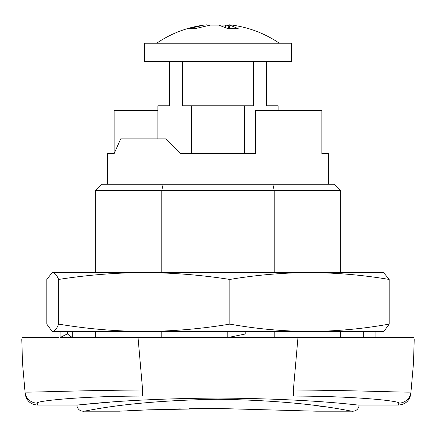 <?xml version="1.0" encoding="UTF-8"?>
<svg xmlns="http://www.w3.org/2000/svg" width="436" height="436" viewBox="0 0 436 436"><rect width="100%" height="100%" fill="white"/><g stroke="black" fill="none" stroke-linecap="round" stroke-linejoin="round"><path stroke-width="0.65" d="M107.61 184.27L107.61 153.603L114.139 153.603L120.69 138.888L165.871 138.888L180.591 153.603L255.409 153.603L255.409 110.673L321.861 110.673L321.861 153.603L328.39 153.603L328.39 184.27M157.897 110.673L114.139 110.673L114.139 153.603M95.342 331.458L95.342 337.589L138.038 337.589L70.812 337.589M22.1 337.589L21.8 339.611L22.1 337.589L58.544 337.589M109.071 390.356L95.315 390.596M42.924 391.844L30.389 392.1M21.8 339.611L22.514 363.177L25.032 391.931A12.268 12.257 -5 0 0 37.251 403.12L37.42 405.049C30.476 404.45 26.4 400.722 25.201 393.855L24.569 386.65M38.641 402.308L38.935 402.221M398.749 403.12A12.268 12.257 5 0 0 410.968 391.931L410.799 393.855C409.6 400.722 405.524 404.45 398.58 405.049L398.749 403.12C401.011 401.218 358 396.128 293.379 396.084L293.379 389.986C363.586 390.476 413.192 392.831 410.968 391.931L413.442 363.678M340.658 190.401L274.211 190.401L272.854 184.27L334.526 184.27L340.658 190.401L340.658 272.582M274.211 272.582L274.211 190.401L161.789 190.401L163.146 184.27L272.854 184.27M161.789 272.582L161.789 190.401L95.342 190.401L101.474 184.27L163.146 184.27M130.816 410.614L127.361 410.788M120.619 411.143L148.589 409.829L217.995 408.478L316.127 411.186L352.926 411.186C353.198 412.374 314.509 400.771 217.804 399.256C121.404 400.809 82.802 412.369 83.074 411.186A6.131 6.131 0 0 1 76.943 405.049C75.989 405.742 118.548 398.798 217.831 398.046C317.168 398.771 360.163 405.747 359.057 405.049A6.131 6.131 0 0 1 352.926 411.186M213.804 408.483L189.556 408.701M180.308 408.875L163.669 409.306M316.116 405.66L323.196 406.597M413.884 352.909L414.2 339.611L413.9 337.589L414.2 339.611L413.486 363.177C410.696 395.049 410.696 395.049 413.486 363.177L413.23 366.12M413.9 337.589L297.962 337.589L363.684 337.589L363.684 331.458M25.032 391.931C22.863 392.831 72.044 390.487 142.621 389.986L293.379 389.986L297.962 337.589L138.038 337.589L142.621 389.986L142.621 396.084C77.652 396.139 35.054 401.229 37.251 403.12M410.178 392.062L405.485 392.1M411.502 385.822L410.968 391.931M413.486 363.172L413.878 353.22M412.254 377.265L412.996 368.796M340.658 331.458L340.658 337.589M274.211 331.458L274.211 337.589M161.789 331.458L161.789 337.589M95.342 190.401L95.342 272.582M109.698 402.177L76.943 405.049L37.42 405.049M279.329 43.213C264.707 33.332 248.634 27.245 231.113 24.956L229.08 24.814L238.192 28.623L227.908 28.623L218.709 25.081L210.408 25.081L194.788 28.711L188.832 28.711L203.939 25.081L206.92 24.814M218 24.956L225.592 25.081L228.927 25.604M254.935 61.612L291.597 61.612L291.597 43.213L144.403 43.213L144.403 61.612L254.935 61.612M52.729 272.582C54.707 272.718 56.685 275.007 58.653 279.443C87.184 275.002 115.72 272.713 144.251 272.582L52.097 272.669L46.81 279.443L46.81 324.112L52.097 331.365L52.729 331.458C54.707 331.311 56.685 328.864 58.653 324.112L58.653 279.443M389.19 324.112C362.632 328.869 336.08 331.316 309.522 331.458C282.964 331.316 256.406 328.869 229.848 324.112L229.848 279.443C256.406 275.002 282.964 272.713 309.522 272.582C336.08 272.713 362.632 275.002 389.19 279.443L389.19 324.112L383.903 331.365L309.516 331.458M375.925 331.458L375.925 337.589L363.684 337.589M309.522 331.458L52.729 331.458M389.19 279.443L383.587 272.582L144.229 272.582M229.848 324.112C201.312 328.869 172.781 331.316 144.251 331.458C115.72 331.316 87.184 328.869 58.653 324.112M144.251 272.582C172.781 272.713 201.312 275.002 229.848 279.443M227.805 331.458L227.805 337.589L245.784 333.878L245.784 331.458M227.042 331.458L227.042 337.589M60.075 337.589L72.316 337.589L67.335 333.878L60.075 337.589L60.075 331.458M72.316 331.458L72.316 337.589M67.335 331.458L67.335 333.878M244.449 153.603L244.449 105.768L191.551 105.768L191.551 153.603M266.451 61.612L266.451 105.768L278.103 105.768L278.103 110.673M157.897 138.888L157.897 105.768L169.55 105.768L169.55 61.612M244.449 105.768L253.567 105.768L253.567 61.612M182.433 61.612L182.433 105.768L191.551 105.768M293.379 396.084L142.621 396.084M204.152 26.176L203.939 25.081M225.472 27.413L225.592 25.081M229.189 28.553L229.854 25.081M119.873 411.186L83.074 411.186M398.58 405.049L359.057 405.049M156.671 43.213C171.294 33.332 187.366 27.245 204.887 24.956M228.35 28.596L229.074 24.814M207.073 25.604L206.926 24.814M52.413 331.458L52.091 331.365M52.413 272.582L52.091 272.669"/></g></svg>
